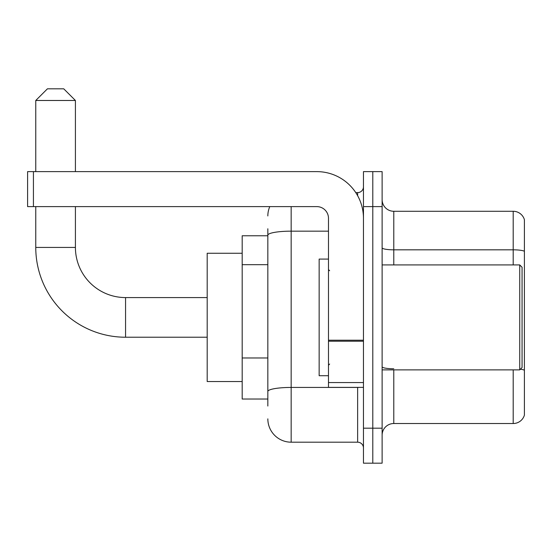 <?xml version="1.0" encoding="UTF-8"?>
<svg xmlns="http://www.w3.org/2000/svg" width="552" height="552" viewBox="0 0 552 552"><rect width="100%" height="100%" fill="white"/><g stroke="black" fill="none" stroke-linecap="round" stroke-linejoin="round"><path stroke-width="0.83" d="M267.837 257.68L267.837 228.769L267.837 235.766L242.183 235.766L242.183 399.034L267.837 399.034M267.837 406.031L267.837 228.769M291.159 206.614L291.159 442.186L357.634 442.186A5.83 5.83 0 0 1 363.464 448.017A5.83 5.83 0 0 0 357.634 442.186L357.634 387.373M363.464 428.186L363.464 463.176L372.793 463.176L372.793 428.186L372.793 463.176L382.122 463.176L382.122 428.186L372.793 428.186L372.793 206.614L372.793 428.186L363.464 428.186L363.464 206.614L372.793 206.614L372.793 171.624L372.793 206.614L382.122 206.614L382.122 428.186M382.122 206.614L382.122 171.624L363.464 171.624L363.464 206.614M355.778 192.613L357.634 192.613A5.83 5.83 0 0 0 363.464 186.783M267.837 395.536L267.837 364.969M267.837 215.942A23.322 23.322 0 0 1 269.783 206.614M291.159 442.186A23.322 23.322 0 0 1 267.837 418.858M382.122 435.183A11.661 11.661 0 0 1 393.783 423.522L513.201 423.522L513.201 369.881M524.4 219.675A11.661 11.661 0 0 0 513.201 211.278A11.661 11.661 0 0 1 524.4 219.675L524.4 415.125A11.661 11.661 0 0 1 513.201 423.522M524.4 251.284A11.661 2.022 180 0 0 513.201 249.821L513.201 211.278L393.783 211.278A11.661 11.661 0 0 1 382.122 199.617A11.661 11.661 0 0 0 393.783 211.278L393.783 264.919M207.193 337.224L125.559 337.224A89.797 89.797 0 0 1 35.763 247.427L35.763 206.614M125.559 337.224L125.559 297.576A50.149 50.149 0 0 1 75.417 247.427L75.417 206.614M47.424 88.824L63.749 88.824L75.417 100.485L35.763 100.485L47.424 88.824M75.417 171.624L75.417 100.485M35.763 171.624L35.763 100.485M242.183 253.258L207.193 253.258L207.193 381.542L242.183 381.542M363.464 387.373L328.481 387.373L328.481 340.211L363.464 340.211L363.464 218.275A46.651 46.651 0 0 0 316.813 171.624L33.431 171.624L33.431 206.614L316.813 206.614A11.661 11.661 0 0 1 328.481 218.275L328.481 340.211M33.431 206.614L27.6 206.614L27.6 171.624L33.431 171.624M519.736 264.919L522.068 267.251L522.068 367.549L519.736 369.881L519.736 264.919L382.122 264.919M328.481 259.088L319.153 259.088L319.153 375.712L328.481 375.712M267.837 264.677L242.183 264.677M267.837 357.972L242.183 357.972M359.662 387.373A5.83 1.014 0 0 1 357.634 387.435L291.159 387.435A23.322 4.05 180 0 0 267.837 391.485M267.837 235.214A23.322 4.05 180 0 1 291.159 231.164L328.481 231.164M357.634 195.691L357.634 192.613M393.783 369.881L393.783 423.522M513.201 264.919L513.201 249.821L393.783 249.821A11.661 2.022 -0 0 1 382.122 247.8M524.4 370.233A11.661 2.022 180 0 0 520.405 369.205M393.783 368.777A11.661 2.022 0 0 1 382.122 366.749M35.763 247.427L75.417 247.427M363.464 341.226L328.481 341.226M328.481 382.557L363.464 382.557M207.193 297.576L125.559 297.576M382.122 369.881L519.736 369.881M329.647 270.749L328.481 269.583M329.647 364.051L328.481 365.217"/></g></svg>
